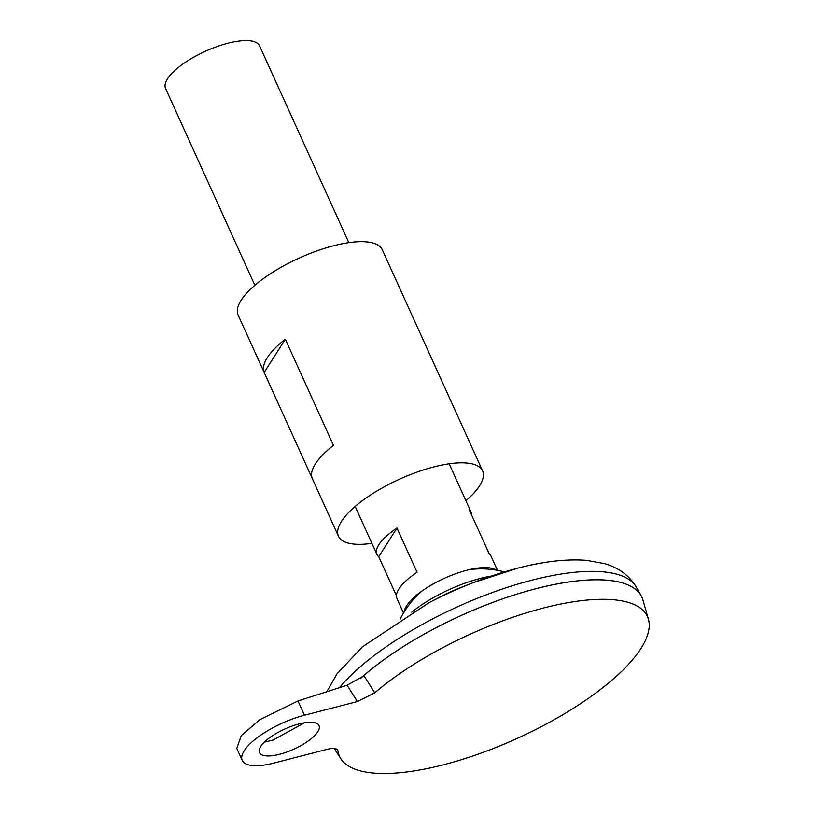 <?xml version="1.0" encoding="UTF-8"?>
<svg xmlns="http://www.w3.org/2000/svg" width="814" height="814" viewBox="0 0 814 814"><rect width="100%" height="100%" fill="white"/><g stroke="black" fill="none" stroke-linecap="round" stroke-linejoin="round"><path stroke-width="1.22" d="M298.87 723.982A32.682 11.05 -24.4 0 1 319.007 725.62A32.682 11.05 -24.4 0 1 279.609 754.273A32.682 11.05 -24.4 0 1 259.473 752.624A32.682 11.05 -24.4 0 1 298.87 723.982M264.367 742.134L273.148 740.018L304.344 722.822M396.428 595.706L378.744 556.715A51.608 17.44 -24.4 0 1 376.913 554.385A51.608 17.44 -24.4 0 1 396.988 528.032L417.053 572.262A51.608 17.44 155.6 0 0 396.978 598.616L403.5 613.003M348.83 242.643L259.564 45.849A51.608 17.44 155.6 0 0 227.767 43.264A51.608 17.44 155.6 0 0 165.568 88.492L254.843 285.276M496.286 570.156A51.608 17.44 155.6 0 0 489.59 567.887A51.608 17.44 155.6 0 0 466.839 570.278A51.608 17.44 155.6 0 0 406.837 605.423A51.608 17.44 155.6 0 0 404.141 611.955M648.432 619.271A169.068 57.153 155.6 0 0 543.274 608.078A169.068 57.153 155.6 0 0 374.745 692.846L357.407 701.546L347.079 685.225L297.975 700.966L259.9 719.617L241.28 735.622L236.762 748.371L242.246 760.449A51.608 17.44 -24.4 0 0 274.033 763.033L326.994 749.358C333.537 747.801 337.179 748.269 337.912 750.762A169.068 57.153 155.6 0 0 340.883 758.78A169.068 57.153 155.6 0 0 443.65 764.733A169.068 57.153 155.6 0 0 648.432 619.271L642.979 600.111A172.019 58.15 155.6 0 0 535.988 588.726A171.988 58.13 155.6 0 0 360.337 678.632M641.951 597.334A172.019 58.15 155.6 0 0 641.178 595.797A172.019 58.15 155.6 0 0 535.968 588.695A172.019 58.15 155.6 0 0 360.236 678.703M491.422 576.047A70.991 23.993 155.6 0 0 480.321 578.439A70.991 23.993 155.6 0 0 411.772 612.179M622.863 583.068A171.988 58.13 155.6 0 0 535.958 588.705A172.019 58.15 155.6 0 0 360.439 678.561M337.627 749.969L337.006 749.328M347.079 685.225L364.021 675.732L374.745 692.846M242.246 760.449A51.608 17.44 -24.4 0 1 304.446 715.221L357.407 701.546M396.988 528.032L378.744 556.715M497.496 570.37L490.974 555.982A51.608 17.44 155.6 0 0 489.133 553.652L469.068 509.422A51.608 17.44 -24.4 0 1 470.909 511.752A51.608 17.44 -24.4 0 1 471.448 514.662M285.297 339.204L333.455 445.36A79.131 26.75 155.6 0 0 312.311 478.601L264.153 372.446A79.131 26.75 -24.4 0 1 285.297 339.204L264.153 372.446M465.903 500.732A79.131 26.75 155.6 0 0 482.59 470.889L382.275 249.735A79.131 26.75 155.6 0 0 333.526 245.767A79.131 26.75 155.6 0 0 238.146 315.12L338.471 536.273A79.131 26.75 155.6 0 0 371.906 543.365M482.59 470.889A79.131 26.75 155.6 0 0 433.842 466.921A79.131 26.75 155.6 0 0 338.471 536.273M517.216 568.345A153.154 51.77 155.6 0 0 472.965 582.773L517.623 568.223C543.498 561.446 566.473 558.831 586.538 560.368L604.334 563.583C613.451 566.096 627.462 572.191 636.395 587.311A171.174 57.855 155.6 0 0 531.715 580.24A171.174 57.855 155.6 0 0 339.54 687.647M428.998 602.716L439.428 597.283A78.632 26.577 155.6 0 1 462.006 587.047L472.965 582.773A153.154 51.77 155.6 0 0 428.998 602.716L362.393 646.835L337.016 673.839L326.79 691.727M297.975 700.966L304.446 715.221M355.158 506.43L376.913 554.385M504.385 571.916A90.334 90.334 0 0 0 469.536 569.617M421.357 591.473A90.334 90.334 0 0 0 400.132 619.21M340.883 758.78L334.218 748.493M636.395 587.311L641.178 595.797M449.155 463.797L470.909 511.752"/></g></svg>
